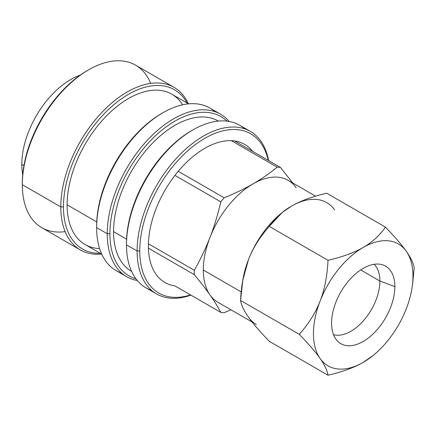 <?xml version="1.0" encoding="UTF-8"?>
<svg xmlns="http://www.w3.org/2000/svg" width="436" height="436" viewBox="0 0 436 436"><rect width="100%" height="100%" fill="white"/><g stroke="black" fill="none" stroke-linecap="round" stroke-linejoin="round"><path stroke-width="0.65" d="M21.8 164.328A69.242 39.976 120 0 0 22.721 174.722A69.242 39.976 -60 0 1 21.8 164.328L23.953 165.571L21.8 164.328A69.242 39.976 -60 0 1 80.219 75.128A69.242 39.976 120 0 0 21.8 164.328M88.007 70.185A91.947 53.088 120 0 0 22.329 183.175L22.329 184.706A93.822 54.168 120 0 0 65.127 231.62M22.329 183.175A91.947 53.088 -60 0 1 87.347 70.561L88.671 69.798A93.822 54.168 120 0 0 22.329 184.706L22.329 183.175M150.698 83.407A93.822 54.168 120 0 0 88.671 69.798M80.24 249.872L41.763 227.657A93.822 54.168 -60 0 1 22.329 184.706A93.822 54.168 -60 0 1 63.285 90.285A93.822 54.168 -60 0 1 135.585 65.149L174.068 87.364A93.822 54.168 120 0 0 101.762 112.504A93.822 54.168 120 0 0 60.811 206.92L22.329 184.706L60.811 206.92A93.822 54.168 120 0 0 80.24 249.872A93.822 54.168 120 0 0 101.588 254.068A93.822 54.168 -60 0 1 60.811 206.92L63.465 206.92A91.947 53.088 120 0 0 100.275 253.311A91.947 53.088 120 0 1 63.465 206.92L60.811 206.92A93.822 54.168 -60 0 1 114.112 101.032A93.822 54.168 -60 0 1 188.374 103.752A93.822 54.168 120 0 0 174.068 87.364M187.06 102.994A91.947 53.088 120 0 0 114.014 104.547A91.947 53.088 120 0 0 63.465 206.92A91.947 53.088 120 0 1 114.014 104.547A91.947 53.088 120 0 1 187.06 102.994M99.615 248.585A86.786 50.107 -60 0 1 67.111 204.816A86.786 50.107 -60 0 1 113.605 109.229A86.786 50.107 -60 0 1 182.635 104.787M101.762 254.172L85.085 244.547A86.786 50.107 -60 0 1 67.111 204.816L96.732 221.919L67.111 204.816A86.786 50.107 -60 0 1 104.994 117.475A86.786 50.107 -60 0 1 171.871 94.225L188.548 103.85M162.312 113.088A91.947 53.088 120 0 0 96.634 226.071L96.634 227.608A93.822 54.168 120 0 0 121.677 273.1M96.634 226.071A91.947 53.088 -60 0 1 161.652 113.464L162.977 112.695A93.822 54.168 120 0 0 96.634 227.608L96.634 226.071M214.899 111.632A93.822 54.168 120 0 0 162.977 112.695M126.68 276.686L116.069 270.56A93.822 54.168 -60 0 1 96.634 227.608A93.822 54.168 -60 0 1 137.591 133.187A93.822 54.168 -60 0 1 209.89 108.052L220.507 114.178A93.822 54.168 120 0 0 148.207 139.313A93.822 54.168 120 0 0 107.251 233.734L96.634 227.608L107.251 233.734A93.822 54.168 120 0 0 126.68 276.686A93.822 54.168 120 0 0 137.296 280.512A93.822 54.168 -60 0 1 107.251 233.734L109.905 233.734A91.947 53.088 120 0 0 135.934 278.789A91.947 53.088 120 0 1 109.905 233.734L107.251 233.734A93.822 54.168 -60 0 1 154.66 132.942A93.822 54.168 -60 0 1 229.129 121.459A93.822 54.168 120 0 0 220.507 114.178M226.954 121.143A91.947 53.088 120 0 0 154.377 136.833A91.947 53.088 120 0 0 109.905 233.734A91.947 53.088 120 0 1 154.377 136.833A91.947 53.088 120 0 1 226.954 121.143M131.618 271.41A86.786 50.107 -60 0 1 113.551 231.63A86.786 50.107 -60 0 1 151.494 144.229A86.786 50.107 -60 0 1 218.403 121.088L218.316 121.039A86.786 50.107 -60 0 0 151.434 144.289A86.786 50.107 -60 0 0 113.551 231.63L126.587 239.151L113.551 231.63A86.786 50.107 -60 0 0 131.53 271.356L131.618 271.41M192.167 130.32A91.947 53.088 120 0 0 126.489 243.31L126.489 244.841A93.822 54.168 120 0 0 151.532 290.338M126.489 243.31A91.947 53.088 -60 0 1 191.508 130.696L192.832 129.933A93.822 54.168 120 0 0 126.489 244.841L126.489 243.31M244.754 128.871A93.822 54.168 120 0 0 192.832 129.933M156.535 293.924L145.924 287.793A93.822 54.168 -60 0 1 126.489 244.841A93.822 54.168 -60 0 1 167.446 150.42A93.822 54.168 -60 0 1 239.745 125.285L250.362 131.416A93.822 54.168 120 0 0 178.062 156.551A93.822 54.168 120 0 0 137.106 250.973L126.489 244.841L137.106 250.973A93.822 54.168 120 0 0 156.535 293.924A93.822 54.168 120 0 0 190.914 295.134A93.822 54.168 -60 0 1 137.106 250.973L139.76 250.973A91.947 53.088 120 0 0 190.527 294.91A91.947 53.088 120 0 1 139.76 250.973L137.106 250.973A93.822 54.168 -60 0 1 197.154 140.043A93.822 54.168 -60 0 1 268.598 160.579A93.822 54.168 120 0 0 250.362 131.416M268.211 160.355A91.947 53.088 120 0 0 197.606 142.954A91.947 53.088 120 0 0 139.76 250.973A91.947 53.088 120 0 1 197.606 142.954A91.947 53.088 120 0 1 268.211 160.355M252.095 322.008L217.891 302.257A70.37 40.63 -60 0 1 209.983 294.927C214.316 301.113 217.935 306.939 220.834 312.41A79.75 46.042 120 0 0 224.12 312.699L230.971 309.811L224.12 312.699A79.75 46.042 -60 0 1 220.834 312.41L174.95 285.918A79.75 46.042 -60 0 1 148.414 248.166A79.75 46.042 -60 0 1 148.414 243.784A79.75 46.042 -60 0 1 174.95 175.386A79.75 46.042 -60 0 1 178.237 171.299A79.75 46.042 -60 0 1 231.314 140.659A79.75 46.042 -60 0 1 234.601 140.953A79.75 46.042 -60 0 1 252.635 151.363A79.75 46.042 120 0 0 244.65 144.37A79.75 46.042 120 0 0 234.601 140.953L280.484 167.44L292.736 182.962L280.484 167.44A79.75 46.042 120 0 0 277.198 167.146A79.75 46.042 -60 0 1 280.484 167.44L234.601 140.953A79.75 46.042 -60 0 0 231.314 140.659A79.75 46.042 120 0 0 178.237 171.299L224.12 197.791C234.682 193.524 244.334 188.881 253.076 183.861C261.758 178.82 269.802 173.245 277.198 167.146L231.314 140.659L277.198 167.146C269.802 173.245 261.758 178.82 253.076 183.861A70.37 40.63 120 0 0 209.983 237.467A70.37 40.63 120 0 0 203.318 270.048A70.37 40.63 120 0 0 209.983 294.927C205.596 288.708 200.369 281.95 194.298 274.653L148.414 248.166A79.75 46.042 120 0 0 164.901 282.501A79.75 46.042 120 0 0 174.95 285.918L220.834 312.41C217.935 306.939 214.316 301.113 209.983 294.927C205.596 288.708 200.369 281.95 194.298 274.653A79.75 46.042 -60 0 1 194.298 270.271C200.369 259.627 205.596 248.689 209.983 237.467C214.31 226.224 217.929 214.359 220.834 201.879A79.75 46.042 -60 0 1 224.12 197.791A79.75 46.042 120 0 0 220.834 201.879L174.95 175.386A79.75 46.042 -60 0 1 178.237 171.299L224.12 197.791C234.682 193.524 244.334 188.881 253.076 183.861A70.37 40.63 -60 0 1 288.256 180.379L315.604 196.167M296.164 187.714A70.37 40.63 120 0 0 253.076 183.861A70.37 40.63 -60 0 0 209.983 237.467C214.31 226.224 217.929 214.359 220.834 201.879L174.95 175.386A79.75 46.042 120 0 0 148.414 243.784L194.298 270.271A79.75 46.042 120 0 0 194.298 274.653L148.414 248.166A79.75 46.042 -60 0 1 148.414 243.784L194.298 270.271C200.369 259.627 205.596 248.689 209.983 237.467A70.37 40.63 -60 0 0 203.318 270.048L241.195 291.913L203.318 270.048A70.37 40.63 -60 0 0 209.983 294.927M326.738 202.593A70.37 40.63 120 0 0 291.553 206.081C300.448 200.909 312.176 196.62 326.738 193.224L385.473 227.134C394.923 236.912 401.867 244.961 406.298 251.294A70.37 40.63 120 0 0 363.204 247.446C372.164 242.312 379.587 235.538 385.473 227.134L326.738 193.224C312.176 196.62 300.448 200.909 291.553 206.081L282.147 212.534L269.285 226.393C259.834 237.064 252.891 248.166 248.46 259.687L242.83 280.005L240.558 300.437C241.331 305.205 243.964 310.77 248.46 317.141A70.37 40.63 120 0 0 256.368 324.477M248.46 317.141C252.891 323.474 259.834 331.529 269.285 341.306L328.019 375.216L269.285 341.306C259.834 331.529 252.891 323.474 248.46 317.141C243.964 310.77 241.331 305.205 240.558 300.437L299.292 334.347C308.743 323.675 315.68 312.579 320.111 301.053C324.607 289.569 327.245 275.988 328.019 260.303C342.582 256.908 354.31 252.618 363.204 247.446A70.37 40.63 120 0 0 320.111 301.053A70.37 40.63 120 0 0 320.111 358.506A70.37 40.63 120 0 0 363.204 362.36C354.31 367.532 342.582 371.815 328.019 375.216C327.245 370.447 324.607 364.878 320.111 358.506C315.68 352.179 308.743 344.124 299.292 334.347C308.743 323.675 315.68 312.579 320.111 301.053A70.37 40.63 120 0 0 320.111 358.506A70.37 40.63 120 0 0 363.204 362.36A70.37 40.63 120 0 0 373.914 354.828A70.37 40.63 120 0 0 406.298 308.753A70.37 40.63 120 0 0 406.298 251.294A70.37 40.63 120 0 0 363.204 247.446A70.37 40.63 120 0 0 320.111 301.053C324.607 289.569 327.245 275.988 328.019 260.303C342.582 256.908 354.31 252.618 363.204 247.446C372.164 242.312 379.587 235.538 385.473 227.134C394.923 236.912 401.867 244.961 406.298 251.294C410.794 257.665 413.426 263.235 414.2 268.004L412.494 285.024M281.247 213.275A70.37 40.63 120 0 0 248.46 259.692A70.37 40.63 120 0 0 242.814 280.103A70.37 40.63 -60 0 1 242.961 279.225A70.37 40.63 -60 0 1 248.46 259.692C252.891 248.166 259.834 237.064 269.285 226.393L328.019 260.303L269.285 226.393C275.171 217.984 282.593 211.215 291.553 206.081A70.37 40.63 -60 0 1 334.646 209.929M373.183 355.438L363.204 362.36C354.31 367.532 342.582 371.815 328.019 375.216C327.245 370.447 324.607 364.878 320.111 358.506C315.68 352.179 308.743 344.124 299.292 334.347L240.558 300.437C241.331 284.752 243.964 271.17 248.46 259.687A70.37 40.63 -60 0 1 280.844 213.607L281.591 212.986M372.611 355.907L363.204 362.36A70.37 40.63 120 0 0 406.298 308.753A70.37 40.63 120 0 0 411.797 289.21A70.37 40.63 120 0 0 406.298 251.294C410.794 257.665 413.426 263.235 414.2 268.004M331.556 323.174A44.755 25.838 -60 0 1 363.204 268.358A44.755 25.838 -60 0 1 394.853 286.632A44.755 25.838 -60 0 1 363.204 341.448A44.755 25.838 -60 0 1 331.556 323.174A44.755 25.838 120 0 0 337.715 341.279A44.755 25.838 120 0 0 373.08 333.922A44.755 25.838 120 0 0 394.853 286.632A44.755 25.838 120 0 0 381.963 264.641A44.755 25.838 120 0 0 348.925 280.533A44.755 25.838 120 0 0 331.556 323.174M374.121 264.298A41.049 23.697 -60 0 1 379.887 281.018L394.853 286.632L379.887 281.018A41.049 23.697 -60 0 1 363.875 320.231A41.049 23.697 -60 0 1 333.496 334.657A41.049 23.697 120 0 0 363.875 320.231A41.049 23.697 120 0 0 379.887 281.018L360.681 269.928L379.887 281.018A41.049 23.697 120 0 0 374.121 264.298M242.629 281.171L242.961 279.225M373.914 354.828L373.167 355.449M411.797 289.21L412.129 287.264"/></g></svg>

